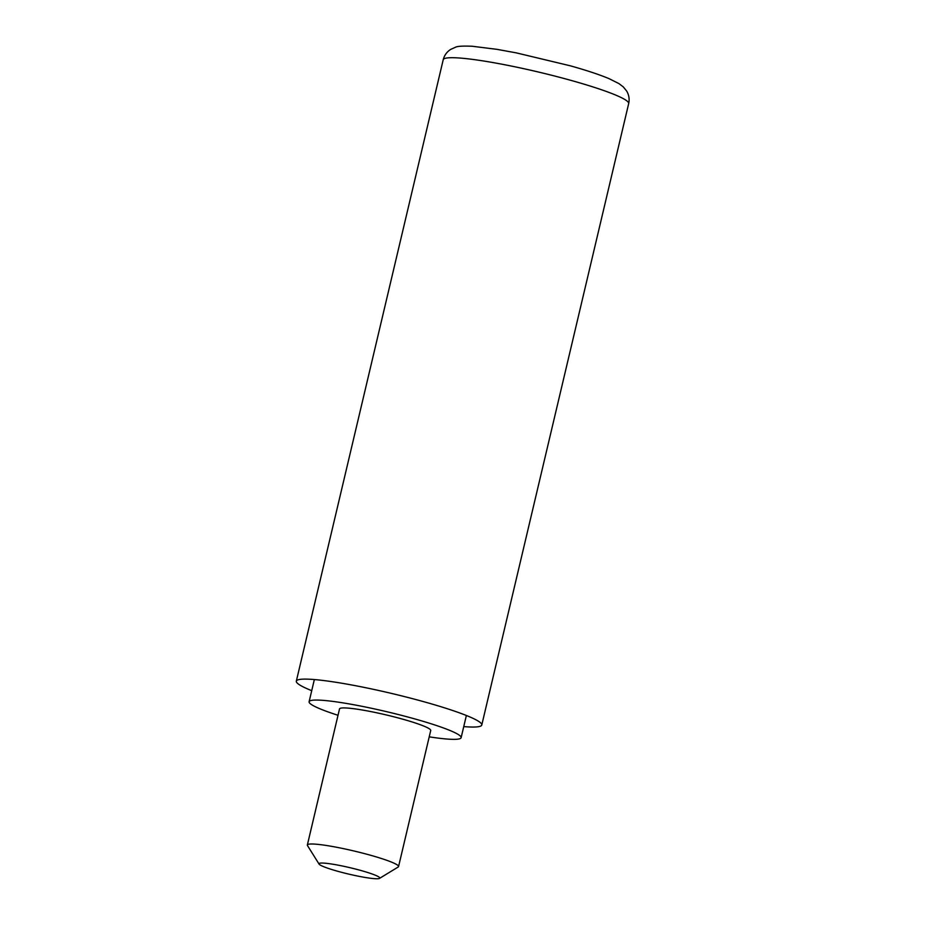 <?xml version="1.0" encoding="UTF-8"?>
<svg xmlns="http://www.w3.org/2000/svg" width="925" height="925" viewBox="0 0 925 925"><rect width="100%" height="100%" fill="white"/><g stroke="black" fill="none" stroke-linecap="round" stroke-linejoin="round"><path stroke-width="1.39" d="M321.357 863.048A31.242 3.261 -166.7 0 0 319.067 864.089A31.242 3.261 -166.7 0 0 344.562 873.084A31.242 3.261 -166.7 0 0 377.412 878.75A31.242 3.261 -166.7 0 0 379.539 878.38A31.242 3.261 -166.7 0 0 357.339 869.523A31.242 3.261 -166.7 0 0 321.357 863.048M319.067 864.089L307.482 845.554A46.863 4.902 13.3 0 1 307.354 844.999A46.863 4.902 13.3 0 1 310.916 844.005A46.863 4.902 13.3 0 1 362.554 853.104A46.863 4.902 13.3 0 1 398.559 866.563A46.863 4.902 13.3 0 1 398.189 867.003L379.539 878.38M398.559 866.563L430.726 730.484A46.863 4.902 -166.7 0 0 394.721 717.025A46.863 4.902 -166.7 0 0 343.083 707.926A46.863 4.902 -166.7 0 0 339.521 708.932L307.354 844.999M429.223 736.843A78.105 8.163 -166.7 0 0 455.181 739.341A78.105 8.163 -166.7 0 0 461.136 737.676A78.105 8.163 -166.7 0 0 401.115 715.245A78.105 8.163 -166.7 0 0 315.067 700.075A78.105 8.163 -166.7 0 0 309.112 701.74A78.105 8.163 -166.7 0 0 338.018 715.279M463.749 726.599A95.287 9.955 -166.7 0 0 481.786 724.992A95.287 9.955 -166.7 0 0 425.107 702.075A95.287 9.955 -166.7 0 0 296.324 681.158A95.287 9.955 -166.7 0 0 311.725 690.663M628.676 103.6A95.287 9.955 -166.7 0 0 571.997 80.672A95.287 9.955 -166.7 0 0 443.214 59.755C444.335 55.338 446.821 51.893 450.66 49.418L455.482 47.244C457.343 46.204 462.905 45.88 472.155 46.25L496.945 49.337L516.243 52.864L570.297 65.802C586.496 70.335 599.4 74.613 609.02 78.637L618.941 83.597L623.3 86.915L626.641 91.008C628.977 94.94 629.647 99.137 628.676 103.6L481.786 724.992M314.35 679.551L309.112 701.74M466.373 715.487L461.136 737.676M443.214 59.755L296.324 681.158"/></g></svg>
